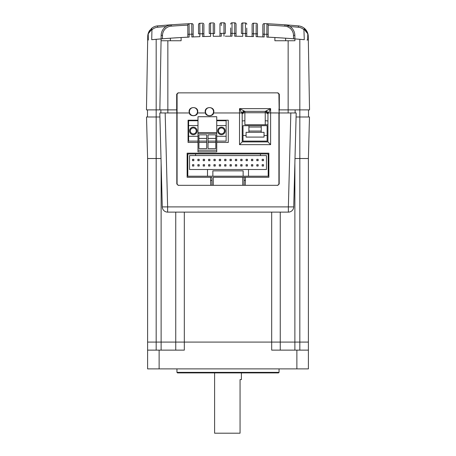 <?xml version="1.0" encoding="UTF-8"?>
<svg xmlns="http://www.w3.org/2000/svg" width="456" height="456" viewBox="0 0 456 456"><rect width="100%" height="100%" fill="white"/><g stroke="black" fill="none" stroke-linecap="round" stroke-linejoin="round"><path stroke-width="0.68" d="M294.992 158.523L308.393 158.523L308.393 368.887L147.607 368.887L147.607 350.128L184.321 350.128L184.321 342.085L280.258 342.085L280.258 350.128M296.081 116.987L299.82 116.987L299.82 158.523L308.393 158.523L308.393 350.128L296.873 350.128L296.873 368.887M299.82 158.523L299.82 342.085L308.393 342.085M299.82 350.128L299.82 342.085L280.258 342.085L280.258 212.12M294.878 162.872L294.878 350.128M175.742 212.12L175.742 342.085L161.122 342.085L161.122 350.128M161.122 162.872L161.122 342.085L156.18 342.085L271.685 342.085L271.685 350.128L296.873 350.128M159.811 112.963L176.814 112.963L176.814 183.979L178.153 185.318L277.846 185.318L279.186 183.979L279.186 112.963L296.189 112.963L293.727 206.899A5.358 5.358 0 0 1 288.369 212.12L167.631 212.12A5.358 5.358 0 0 1 162.273 206.899L159.811 112.963L165.169 112.963L167.631 206.899L162.273 206.899L161.008 158.523L147.607 158.523L147.607 342.085L147.607 158.523L146.518 116.987L147.607 158.523L161.008 158.523L156.18 158.523L161.008 158.523L156.18 158.523L156.18 350.128M299.016 342.085L303.434 342.085M156.984 342.085L161.407 342.085M279.049 372.37L278.513 372.905L177.487 372.905L176.951 372.37L279.049 372.37L279.049 368.887M147.607 350.128L147.607 342.085L156.18 342.085M306.979 39.957L308.319 40.082L309.538 109.885L299.82 109.885L299.82 116.987L309.481 116.987L308.393 158.523L309.481 116.987M146.518 116.987L159.919 116.987M293.727 206.899L288.369 206.899L288.369 212.12M211.92 180.354L210.581 180.388L210.581 177.281L211.92 177.281L212.011 185.318L178.957 185.318C177.829 185.199 177.202 184.577 177.082 183.443L177.082 94.74C177.202 93.611 177.829 92.984 178.957 92.864L277.043 92.864C278.171 92.984 278.798 93.611 278.918 94.74L279.186 112.963L268.447 112.923L267.963 113.954L267.928 121.153A2.679 0.37 180 0 0 265.25 120.777L265.25 111.355A2.679 2.679 180 0 1 266.749 111.817L267.963 113.954L266.635 112.968L265.329 112.746L265.449 111.367L266.526 111.68A1.607 0.502 -61.5 0 1 266.412 112.906M295.117 109.885L295.117 112.963L296.189 112.963M197.984 120.737L188.607 120.737L188.607 141.103L197.984 141.103M197.984 125.56L188.607 125.56M188.607 136.281L197.984 136.281M197.049 130.918A3.751 3.751 0 0 0 191.423 127.669A3.751 3.751 0 0 0 191.423 134.167A3.751 3.751 0 0 0 197.049 130.918M216.742 141.103L226.125 141.103L226.125 125.56L216.742 125.56M225.184 130.918A3.751 3.751 0 0 0 221.434 127.167A3.751 3.751 0 0 0 217.683 130.918A3.751 3.751 0 0 0 221.434 134.674A3.751 3.751 0 0 0 225.184 130.918M216.742 136.281L226.125 136.281M226.125 125.56L226.125 120.737L216.742 120.737M216.742 151.82L197.984 151.82L197.984 150.212L216.742 150.212L216.742 151.82M206.693 134.833L198.924 134.833L198.924 148.605L206.693 148.605L206.693 134.833M215.808 148.605L215.808 134.833L208.033 134.833L208.033 148.605L215.808 148.605M216.742 150.212L216.742 133.226L197.984 133.226L197.984 150.212M197.984 132.793L197.984 116.719L216.742 116.719L216.742 132.793L197.984 132.793L197.984 133.226M216.742 132.793L216.742 133.226M198.924 141.103L206.693 141.103M208.033 141.103L215.808 141.103M190.351 130.918A2.947 2.947 0 0 0 194.769 133.471A2.947 2.947 0 0 0 194.769 128.364A2.947 2.947 0 0 0 190.351 130.918M218.487 130.918A2.947 2.947 0 0 0 222.91 133.471A2.947 2.947 0 0 0 222.91 128.364A2.947 2.947 0 0 0 218.487 130.918M198.924 138.424L206.693 138.424M208.033 138.424L215.808 138.424M209.509 107.605A4.018 4.018 0 0 1 213.528 111.623A4.018 4.018 0 0 1 209.509 115.647A4.018 4.018 0 0 1 205.491 111.623A4.018 4.018 0 0 1 209.509 107.605M193.429 107.605A4.018 4.018 0 0 1 197.448 111.623A4.018 4.018 0 0 1 193.429 115.647A4.018 4.018 0 0 1 189.411 111.623A4.018 4.018 0 0 1 193.429 107.605M260.427 155.576L260.427 153.968L268.196 153.968L268.196 176.21L248.503 176.21L248.503 169.507L266.452 169.507L266.452 155.576L189.548 155.576L189.548 169.507L207.497 169.507L207.497 176.21L243.139 176.21L243.139 170.846L216.879 170.846M256.808 159.326L256.808 160.666L258.147 160.666L256.808 160.666L256.808 159.326L258.147 159.326L258.147 160.666M246.086 159.326L246.086 160.666L247.431 160.666L247.431 159.326L246.086 159.326M247.431 166.024L247.431 164.684L246.086 164.684L246.086 166.024L247.431 166.024M235.37 159.326L235.37 160.666L236.71 160.666L235.37 160.666L235.37 159.326L236.71 159.326L236.71 160.666L236.71 159.326M236.71 164.684L236.71 166.024L236.71 164.684L235.37 164.684L235.37 166.024L236.71 166.024L235.37 166.024L235.37 164.684M224.648 160.666L225.988 160.666L225.988 159.326L224.648 159.326L224.648 160.666M224.648 166.024L225.988 166.024L225.988 164.684L224.648 164.684L224.648 166.024M215.272 160.666L213.932 160.666L215.272 160.666L215.272 159.326L215.272 160.666M213.932 166.024L215.272 166.024L215.272 164.684L215.272 166.024L213.932 166.024L213.932 164.684L215.272 164.684L213.932 164.684L213.932 166.024M203.211 160.666L204.55 160.666L204.55 159.326L203.211 159.326L203.211 160.666M204.55 164.684L204.55 166.024L204.55 164.684L203.211 164.684L204.55 164.684M199.192 160.666L197.853 160.666L199.192 160.666L199.192 159.326L199.192 160.666M209.914 166.024L209.914 164.684L208.569 164.684L208.569 166.024L209.914 166.024M208.569 160.666L209.914 160.666L209.914 159.326L208.569 159.326L208.569 160.666M220.63 166.024L220.63 164.684L219.29 164.684L219.29 166.024L220.63 166.024M219.29 159.326L219.29 160.666L220.63 160.666L219.29 160.666L219.29 159.326L220.63 159.326L220.63 160.666L220.63 159.326M230.012 166.024L231.352 166.024L231.352 164.684L230.012 164.684L230.012 166.024M230.012 160.666L231.352 160.666L231.352 159.326L230.012 159.326L230.012 160.666M240.728 166.024L242.068 166.024L242.068 164.684L242.068 166.024L240.728 166.024L240.728 164.684L242.068 164.684L240.728 164.684L240.728 166.024M240.728 159.326L240.728 160.666L242.068 160.666L240.728 160.666L240.728 159.326L242.068 159.326L242.068 160.666M251.45 166.024L251.45 164.684L251.45 166.024L252.789 166.024L252.789 164.684L251.45 164.684M251.45 159.326L251.45 160.666L252.789 160.666L252.789 159.326L251.45 159.326M262.166 166.024L262.166 164.684L262.166 166.024L263.505 166.024L263.505 164.684L262.166 164.684M262.166 159.326L263.505 159.326L263.505 160.666L262.166 160.666L262.166 159.326M197.853 160.666L197.853 159.326L199.192 159.326M197.853 164.684L197.853 166.024L199.192 166.024L199.192 164.684L197.853 164.684M192.495 164.684L192.495 166.024L193.834 166.024L193.834 164.684L192.495 164.684M192.495 159.326L193.834 159.326L193.834 160.666L192.495 160.666L192.495 159.326M203.211 164.684L203.211 166.024L204.55 166.024M213.932 160.666L213.932 159.326L215.272 159.326M256.808 164.684L256.808 166.024L258.147 166.024L258.147 164.684L256.808 164.684M239.121 170.846L212.861 170.846L212.861 176.21L212.861 172.322M248.503 169.507L207.497 169.507M212.861 176.21L248.503 176.21M207.497 176.21L187.804 176.21L187.804 153.968L195.573 153.968L195.573 155.576M260.427 153.968L195.573 153.968M243.721 112.906A1.607 0.502 61.5 0 1 243.601 111.68L244.684 111.367L244.804 112.746L243.498 112.968L242.17 113.954L243.384 111.817A2.679 2.679 180 0 1 244.883 111.355L244.883 120.777A2.679 0.37 180 0 0 242.204 121.153L242.17 113.954L239.525 108.631L244.883 111.355L265.25 111.355L266.264 110.825L268.447 112.923L270.607 108.631L270.607 144.655L267.928 141.907L267.928 121.153M266.264 110.825L270.607 108.631L239.525 108.631L239.525 112.963L213.585 112.963C213.305 116.645 205.713 116.645 205.434 112.963C203.216 105.832 215.808 105.832 213.585 112.963M197.984 142.443L188.071 142.443L188.071 120.202L197.984 120.202M216.742 120.202L228.268 120.202L228.268 142.443L216.742 142.443M215.808 142.443L208.033 142.443M206.693 142.443L198.924 142.443M197.505 112.963C197.231 116.645 189.633 116.645 189.36 112.963C187.137 105.832 199.728 105.832 197.505 112.963L205.434 112.963M211.92 177.281L187.131 177.281L187.131 153.165L268.869 153.165L268.869 177.281L245.419 177.281L245.248 185.318L243.988 185.318L244.08 180.354L245.419 180.388M245.248 185.318L277.043 185.318C278.171 185.199 278.798 184.577 278.918 183.443L278.918 112.963M210.752 185.318L210.581 180.388M243.988 185.318L242.74 185.318L242.74 177.281L213.26 177.281L213.26 185.318L212.011 185.318M242.74 177.281L245.419 177.281L242.74 177.281M244.08 180.354L244.08 177.281M189.36 112.963L177.082 112.963M242.204 121.153L242.204 141.907L267.928 141.907M242.204 141.907L239.525 144.655L239.525 112.963L241.68 112.923L243.869 110.825M244.883 120.777L244.883 124.756L267.928 124.756L265.25 124.756L265.25 120.777M243.498 112.968A1.607 0.593 56.2 0 1 243.384 111.817M266.749 111.817A1.607 0.593 -56.2 0 1 266.635 112.968M248.902 127.036L261.231 127.036M261.231 125.696L248.902 125.696L248.902 132.314L261.231 132.314L261.231 125.696L267.125 125.696L267.125 141.103L243.008 141.103L243.008 135.478L246.086 135.478L246.086 132.314L248.902 132.314M261.231 131.054L248.902 131.054M261.231 132.314L264.041 132.314L264.041 137.085L246.086 137.085L246.086 135.478M264.041 135.478L267.125 135.478M248.902 125.696L243.008 125.696L243.008 135.478M176.683 108.944L176.814 112.963M160.882 109.885L160.882 112.963M147.487 109.885L147.487 116.987M212.855 108.944L212.507 108.944M206.511 108.944L206.163 108.944M196.775 108.944L196.428 108.944M190.437 108.944L190.084 108.944M279.186 112.963L278.918 108.944M308.512 109.885L308.512 116.987L308.512 109.885M162.273 206.899A5.358 5.358 0 0 0 167.631 212.12L167.631 206.899L288.369 206.899L290.831 112.963L295.117 112.963M180.867 37.529A829.983 829.983 0 0 1 187.804 37.164L187.804 25.143A798.541 798.541 0 0 0 171.211 26.152L171.211 26.152A9.376 9.376 0 0 0 162.501 35.346L162.439 38.783A829.983 829.983 0 0 1 172.949 38.019M193.162 25.405L193.162 24.949A1.339 1.339 0 0 0 191.759 23.609L189.08 23.735L189.143 37.101L187.804 37.164L187.804 34.303L189.143 34.28L189.109 28.905M166.007 26.539A798.541 798.541 0 0 0 157.633 27.235L157.514 25.901A10.722 10.722 0 0 0 151.591 28.346L151.951 29.207L148.228 33.795L148.707 32.131A10.722 10.722 0 0 1 149.899 30.124A10.722 10.722 0 0 0 148.707 32.131L151.591 28.346A10.722 10.722 0 0 1 157.514 25.901A10.722 10.722 0 0 0 151.569 28.369A10.722 10.722 0 0 1 157.514 25.901A799.881 799.881 0 0 1 171.114 24.818A799.881 799.881 0 0 1 189.08 23.735L188.049 24.299M189.08 23.735A1.339 1.339 0 0 0 187.804 25.074A1.339 1.339 0 0 1 189.08 23.735A1.339 1.339 0 0 0 187.935 24.499A1.339 1.339 0 0 1 189.075 23.735L191.759 23.609L191.771 24.647M193.162 34.177L193.162 36.919L193.162 34.177L191.822 34.154L191.759 23.609A1.339 1.339 0 0 1 193.162 24.949L193.162 34.177M214.599 33.482L214.599 24.265L214.599 33.482L213.26 33.459L213.237 24.003M246.759 36.4L246.759 33.539L246.759 36.4M246.759 28.107L246.759 33.539L245.419 33.516L245.448 22.982A1.339 1.339 0 0 1 246.759 24.322A1.339 1.339 0 0 0 245.448 22.982L242.763 22.925L242.74 33.459L245.419 33.516L241.401 33.482L241.401 24.265L241.401 33.482M245.431 28.312L245.419 36.372L253.456 36.577L253.485 27.018M257.48 36.714L257.48 33.847L257.48 36.714M257.48 25.08L257.48 33.847L256.135 33.824L256.181 24.373M256.169 27.081L256.135 33.824L252.117 33.755L252.117 36.537L252.117 24.538L252.117 33.755M303.132 39.598A829.983 829.983 0 0 0 299.82 39.301A829.983 829.983 0 0 1 303.137 39.598A829.983 829.983 0 0 0 299.82 39.301L294.895 38.891A829.983 829.983 0 0 0 285.616 38.19L274.894 37.517A829.983 829.983 0 0 1 278.548 37.728A829.983 829.983 0 0 0 274.894 37.517A829.983 829.983 0 0 1 278.559 37.728A829.983 829.983 0 0 0 274.894 37.517A829.983 829.983 0 0 1 278.565 37.728A829.983 829.983 0 0 0 274.894 37.517A829.983 829.983 0 0 1 278.542 37.728A829.983 829.983 0 0 0 274.894 37.517A829.983 829.983 0 0 1 278.188 37.706A829.983 829.983 0 0 0 270.072 37.255M288.939 25.929L284.886 24.818A799.881 799.881 0 0 1 298.486 25.901A799.881 799.881 0 0 0 284.886 24.818L283.33 24.704M302.995 39.587A829.983 829.983 0 0 0 299.82 39.301A829.983 829.983 0 0 1 303.006 39.587A829.983 829.983 0 0 0 299.82 39.301A829.983 829.983 0 0 1 303.069 39.592A829.983 829.983 0 0 0 299.82 39.301A829.983 829.983 0 0 1 303.103 39.592A829.983 829.983 0 0 0 299.82 39.301L299.82 109.885L279.317 109.885L279.317 94.204L277.978 92.864L178.022 92.864L176.683 94.204L176.683 109.885L146.461 109.885L147.681 40.082A829.983 829.983 0 0 1 147.944 40.06M151.728 39.7A829.983 829.983 0 0 1 162.439 38.783L151.728 39.7L151.951 29.207M170.686 38.173L172.351 38.059M161.498 38.857L161.099 38.891L159.856 109.885L161.065 40.744L181.106 40.744L181.106 37.517L170.384 38.19A829.983 829.983 0 0 0 161.099 38.891L162.98 38.737M148.137 40.042A829.983 829.983 0 0 1 148.308 40.025L147.681 40.082L147.744 36.395L146.461 109.885M288.146 112.963L288.146 40.744L294.935 40.744L274.894 40.744L274.894 37.517A829.983 829.983 0 0 1 279.568 37.791A829.983 829.983 0 0 0 274.894 37.517A829.983 829.983 0 0 1 279.596 37.797A829.983 829.983 0 0 0 274.894 37.517L266.857 37.101L266.92 23.735A799.881 799.881 0 0 1 284.886 24.818A10.722 10.722 0 0 1 294.838 35.323L294.901 38.891A829.983 829.983 0 0 1 295.881 38.971M189.514 109.885L189.81 109.885M197.055 109.885L197.351 109.885M205.593 109.885L205.89 109.885M213.134 109.885L213.425 109.885M303.035 39.587A829.983 829.983 0 0 0 299.82 39.301A829.983 829.983 0 0 1 304.272 39.7L299.82 39.301A829.983 829.983 0 0 1 302.966 39.581M307.293 32.131A10.722 10.722 0 0 1 308.256 36.395L308.319 40.082L307.692 40.025L307.772 33.795L307.293 32.131A10.722 10.722 0 0 0 298.486 25.901A10.722 10.722 0 0 1 304.408 28.346L307.293 32.131A10.722 10.722 0 0 0 298.486 25.901A10.722 10.722 0 0 1 304.408 28.346L303.93 29.714A9.376 9.376 0 0 0 298.366 27.235A798.541 798.541 0 0 0 289.993 26.539M307.772 33.795L304.049 29.207M283.375 38.036A829.983 829.983 0 0 0 281.665 37.928A829.983 829.983 0 0 1 283.364 38.036A829.983 829.983 0 0 0 281.66 37.928M278.508 37.728A829.983 829.983 0 0 0 274.894 37.517A829.983 829.983 0 0 1 278.508 37.728A829.983 829.983 0 0 0 274.894 37.517A829.983 829.983 0 0 1 278.508 37.728M283.358 38.036A829.983 829.983 0 0 0 281.683 37.928A829.983 829.983 0 0 1 283.347 38.036A829.983 829.983 0 0 0 281.7 37.928A829.983 829.983 0 0 1 283.33 38.036M281.722 37.928A829.983 829.983 0 0 1 281.911 37.939A829.983 829.983 0 0 0 281.711 37.928A829.983 829.983 0 0 1 283.301 38.03M308.319 40.082L307.566 40.014L308.319 40.082M266.891 28.905L266.857 34.28L262.838 34.177L262.838 25.405M304.272 39.7L303.93 29.714M288.175 25.582A1.339 0.325 -67.8 0 1 288.027 26.801M283.444 38.042A829.983 829.983 0 0 0 281.597 37.922A829.983 829.983 0 0 1 283.427 38.042A829.983 829.983 0 0 0 281.626 37.922M279.528 37.791L278.188 37.706M293.02 38.737L294.451 38.851M294.935 40.744L294.901 38.891M293.561 38.783L293.499 35.346A9.376 9.376 0 0 0 284.789 26.152A798.541 798.541 0 0 0 268.196 25.143L268.196 37.164M281.586 37.922A829.983 829.983 0 0 1 283.461 38.042M266.92 23.735A1.339 1.339 0 0 1 268.196 25.074A1.339 1.339 0 0 0 266.92 23.735L264.241 23.609L264.178 36.976L256.135 36.668L256.135 33.824M265.848 23.683L264.241 23.609A1.339 1.339 0 0 0 262.838 24.949A1.339 1.339 0 0 1 264.241 23.609L264.229 24.647M264.201 30.523L264.218 27.349M264.224 25.981L264.229 25.143M262.838 36.919L262.838 34.177M256.186 23.284A1.339 1.339 0 0 1 257.48 24.624A1.339 1.339 0 0 0 256.186 23.284L253.502 23.199L253.456 33.733M253.496 24.02L253.502 23.199A1.339 1.339 0 0 0 252.117 24.538A1.339 1.339 0 0 1 253.502 23.199M242.74 33.345L242.757 26.704M242.763 24.003L242.763 22.925A1.339 1.339 0 0 0 241.401 24.265A1.339 1.339 0 0 1 242.763 22.925M236.037 36.229L236.037 24.157L236.037 36.229M234.709 23.182L234.709 23.866M234.709 25.542L234.703 32.074M242.74 33.459L242.74 36.32L234.697 36.218L234.709 22.817A1.339 1.339 0 0 1 236.037 24.157A1.339 1.339 0 0 0 234.709 22.817L232.024 22.8L232.018 33.334L230.679 33.356L230.679 27.924M232.024 23.079L232.024 22.8A1.339 1.339 0 0 0 230.679 24.139A1.339 1.339 0 0 1 232.024 22.8M230.679 36.195L230.679 33.356L230.679 36.195M225.321 33.356L225.321 24.139L225.321 33.356L223.981 33.334L223.976 23.079M236.037 33.373L232.018 33.334L232.018 36.201L225.321 36.195M225.321 24.139A1.339 1.339 0 0 0 223.976 22.8L221.291 22.817L223.976 22.8A1.339 1.339 0 0 1 225.321 24.139M221.291 22.817A1.339 1.339 0 0 0 219.963 24.157L219.963 33.373L219.963 24.157A1.339 1.339 0 0 1 221.291 22.817L221.291 25.599M221.291 23.934L221.291 23.182M219.963 33.373L219.963 36.229L219.963 33.373L221.302 33.351L221.302 36.218L213.26 36.32L221.302 36.218M213.243 26.704L213.26 33.459L209.241 33.539L209.241 24.322L209.241 33.539M214.599 24.265A1.339 1.339 0 0 0 213.237 22.925L210.552 22.982L213.237 22.925A1.339 1.339 0 0 1 214.599 24.265M210.552 22.982A1.339 1.339 0 0 0 209.241 24.322A1.339 1.339 0 0 1 210.552 22.982L210.581 36.372L202.544 36.577L202.504 24.259M209.241 36.4L209.64 36.395M203.883 24.989L203.883 36.537L203.883 33.755L199.865 33.824L199.831 27.081M203.564 36.548L210.581 36.372M202.515 27.018L202.538 32.41M203.883 24.538A1.339 1.339 0 0 0 202.498 23.199L199.813 23.284L202.498 23.199A1.339 1.339 0 0 1 203.883 24.538M199.813 23.33L199.865 33.824L202.544 33.733M198.52 33.847L198.52 24.624L198.52 33.847L199.865 33.824L199.865 36.668L191.822 36.976L191.822 34.154L189.143 34.28M199.813 23.284A1.339 1.339 0 0 0 198.52 24.624A1.339 1.339 0 0 1 199.813 23.284M192.859 36.93L193.156 36.919M193.162 36.919L199.865 36.668M191.782 27.349L191.816 32.821M147.744 36.395A10.722 10.722 0 0 1 149.921 30.102A10.722 10.722 0 0 0 147.744 36.395L148.075 36.4M148.228 33.795L148.308 40.025M176.472 37.791L173.918 37.951M172.67 24.704L167.825 25.582M161.099 38.891L161.162 35.323A10.722 10.722 0 0 1 171.114 24.818L171.211 26.152M174.181 37.933A829.983 829.983 0 0 1 178.057 37.694M189.143 37.101L181.106 37.517M214.599 372.905L214.599 433.2L240.061 433.2L240.061 379.603L241.401 379.603L241.401 372.905M271.679 212.12L271.679 342.085M184.321 212.12L184.321 342.085M159.127 350.128L159.127 368.887M156.18 39.301L156.18 158.523M270.607 144.655L239.525 144.655M265.25 112.74L244.883 112.74M167.854 40.744L167.854 112.963M213.26 36.32L213.26 33.459M285.616 40.744L285.616 38.19M284.789 26.152L284.886 24.818A10.722 10.722 0 0 1 294.838 35.323L293.499 35.346M298.486 25.901L298.366 27.235M170.384 40.744L170.384 38.19M161.065 40.744L159.856 109.885M308.256 36.395L307.925 36.4M268.196 34.303L266.857 34.28M223.981 36.201L223.981 33.334L221.302 33.351M157.633 27.235A9.376 9.376 0 0 0 152.07 29.714M162.501 35.346L161.162 35.323A10.722 10.722 0 0 1 171.114 24.818M176.951 372.37L176.951 368.887M175.742 342.085L175.742 350.128M166.235 26.391L167.061 25.929"/></g></svg>
